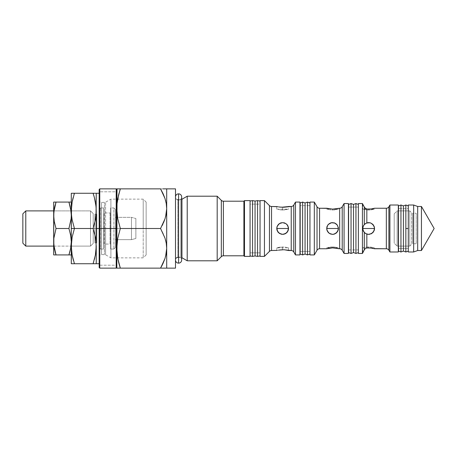 <?xml version="1.0" encoding="UTF-8"?>
<svg xmlns="http://www.w3.org/2000/svg" width="457" height="457" viewBox="0 0 457 457"><rect width="100%" height="100%" fill="white"/><g stroke="black" fill="none" stroke-linecap="round" stroke-linejoin="round"><path stroke-width="0.34" stroke-dasharray="2.29 1.71" d="M284.7 222.999L283.803 222.742L285.916 223.622L284.9 223.079L287.527 225.232L288.407 227.346L288.407 229.654L286.802 232.653L284.905 233.921L282.649 234.372L281.501 234.258L284.905 233.921L287.533 231.768L288.521 228.5L288.076 226.249L285.916 223.622L282.649 222.628L280.398 223.079L278.502 224.347L279.381 223.622L282.649 222.628L280.398 223.079L277.77 225.232L276.782 228.5L277.228 230.751L278.496 232.647L281.501 234.258L283.803 234.258L286.802 232.653L288.407 229.648L288.407 227.352L287.527 225.232L284.911 223.079L282.649 222.628L280.364 223.09M277.033 226.786L276.891 229.648L277.77 231.762L279.387 233.378L281.501 234.258L278.502 232.653L277.228 230.756L276.782 228.5L277.616 225.478M333.827 222.77L331.405 222.742L329.291 223.622L327.68 225.232L326.801 227.346L326.801 229.648L327.675 231.768L330.297 233.921L332.559 234.372L329.291 233.378L327.138 230.756L326.686 228.5L327.68 225.232L330.302 223.079L327.68 225.232L326.686 228.5L327.675 231.768L329.291 233.378L331.405 234.258L333.707 234.258L336.706 232.653L337.98 230.756L338.311 227.346L337.437 225.232L334.815 223.079L332.559 222.628L329.291 223.622L330.302 223.079M329.331 223.593L327.138 226.244L326.806 229.694M372.849 224.381L370.924 223.079L368.662 222.628L366.006 223.262L364.406 224.461M369.827 222.748L366.834 222.919L366.834 209.026L368.662 209.112L368.662 210.037L368.662 209.112L374.534 208.243L374.534 209.123L369.816 210.003L367.514 210.003L368.662 210.037L368.662 209.112L368.662 210.037L374.534 209.123L368.662 210.037L366.405 209.9L370.918 209.9L374.534 209.123L362.795 209.123L367.514 210.003L362.795 209.123L362.795 204.176L365.309 208.381L366.834 209.026L368.862 209.112M363.241 226.244L362.909 227.352L363.783 225.232L366.411 223.079L363.783 225.232L362.795 228.5L363.241 230.756L365.394 233.378L366.828 234.075L369.816 234.258L371.929 233.378L373.546 231.768L374.534 228.5L374.089 226.249L372.815 224.347L370.918 223.079L368.662 222.628L370.918 223.079L367.514 222.742L364.937 223.964M370.918 223.079L373.546 225.232L374.534 228.5L374.083 230.756L372.815 232.653L369.816 234.258L371.929 233.378L373.546 231.768L374.42 229.648L374.42 227.34M365.006 223.907L366.834 222.919L366.834 209.026L365.309 208.381L364.292 207.135L364.292 224.581L363.304 226.112L362.795 228.494L362.909 227.346L362.938 229.797L364.292 232.419L366.834 234.081L364.292 232.419L364.292 249.865L365.309 248.619L362.938 252.532M332.559 210.037L332.559 209.112L332.559 210.037L331.405 210.003L332.559 210.037L332.559 209.112L338.426 208.243L338.426 209.123L332.559 210.037L338.426 209.123L334.815 209.9L331.405 210.003L334.81 209.9L338.426 209.123L326.686 209.123L331.405 210.003L326.686 209.123L326.686 208.243L332.559 209.112L332.559 210.037M280.975 207.215L282.649 207.278L282.649 210.037L282.649 207.278L282.649 210.037L281.501 210.003L282.649 210.037L282.649 207.278L288.521 206.484L288.07 206.598L288.521 206.484L288.521 209.123L283.803 210.003L288.521 209.123L282.649 210.037L280.392 209.9L284.905 209.9L288.521 209.123L276.782 209.123L281.501 210.003L276.782 209.123L276.782 206.484L280.529 207.175M364.469 232.607L363.783 231.768L365.394 233.378L366.834 234.081L366.834 247.974L366.006 248.191L366.834 247.974L366.834 234.081L368.662 234.372L366.405 233.921L364.515 232.653L363.241 230.756L362.795 228.5L363.298 230.882L364.292 232.419L364.292 249.865L365.309 248.619M366.411 223.079L367.514 222.742L364.423 224.444M368.662 246.963L368.662 247.888L368.662 246.963L367.514 246.997L368.662 246.963L368.662 247.888L368.662 246.963L369.816 247.003L366.405 247.1L368.662 246.963M365.394 247.248L367.514 246.997L365.394 247.248M363.246 247.745L364.515 247.426L363.246 247.745M332.69 247.888L332.559 246.963L326.686 247.877L337.98 247.745L338.426 247.877L338.426 248.757L332.559 247.888L326.686 248.757L326.686 247.877L332.559 246.963L332.559 247.888L326.686 248.757M281.244 249.768L282.649 249.722L282.649 246.963L282.649 249.722L282.649 246.963L281.501 246.997L276.782 247.877L288.521 247.877L288.07 247.745L288.521 247.877L288.521 250.516L282.649 249.722L276.782 250.516L277.228 250.402L276.782 250.516L276.896 247.843L282.649 246.963L282.649 249.722L282.329 249.722M279.381 223.622L277.77 225.232L280.398 223.079L279.387 223.622M284.905 233.921L282.649 234.372L279.381 233.378L282.649 234.372L285.933 233.367M223.393 255.8L223.393 201.2L223.393 255.8M221.319 200.337L221.319 256.663L221.319 200.337M293.771 251.984L293.771 205.016L293.771 251.984M291.229 206.484L291.229 250.516L291.229 206.484M271.538 250.516L271.538 206.484L271.538 250.516M269.464 205.621L269.464 251.379L269.464 205.621M342.213 250.225L342.213 206.775L342.213 250.225M339.671 208.243L339.671 248.757L339.671 208.243M319.574 248.757L319.574 208.243L319.574 248.757M317.032 206.775L317.032 250.225L317.032 206.775M388.884 250.225L388.884 206.775L388.884 250.225M386.342 208.243L386.342 248.757L386.342 208.243M177.847 257.417A2.348 2.348 0 0 0 175.499 259.765L175.499 197.235A2.348 2.348 0 0 0 177.847 199.583L177.847 257.417L177.847 199.583L180.744 199.583A2.348 2.348 0 0 0 181.669 199.395A2.348 2.348 0 0 1 180.744 199.583L177.847 199.583L177.847 257.417L180.744 257.417A2.348 2.348 0 0 1 181.669 257.605A2.348 2.348 0 0 0 180.744 257.417L180.744 199.583L180.744 257.417L177.847 257.417L177.847 199.583A2.348 2.348 0 0 1 175.499 197.235L175.499 259.765A2.348 2.348 0 0 1 176.248 258.051M181.92 257.731L181.92 199.269L181.92 257.731M118.374 195.682L117.032 203.651L116.792 208.683L116.792 265.197L99.175 265.197L116.792 265.197L116.792 191.803L99.175 191.803L99.175 265.197L99.175 191.803L116.792 191.803L116.792 248.317L116.792 208.683L117.746 218.709L120.328 228.5L117.74 238.308L117.032 243.284L116.792 248.317L117.746 258.354L116.792 248.317L116.792 268.133L117.032 243.284L117.74 238.308L120.328 228.5L160.561 228.5L162.229 225.427M250.065 252.864L260.044 252.864L260.044 204.136L250.065 204.136L250.065 252.864L250.065 204.136L260.044 204.136L260.044 256.388L260.044 200.612L260.044 252.864L260.044 204.136L260.044 252.864L250.065 252.864L250.065 200.612L250.065 252.864M300.169 251.396L309.955 251.396L309.955 205.604L300.169 205.604L309.955 205.604L309.955 254.92L309.955 202.08L309.955 251.396L309.955 205.604L309.955 251.396L300.169 251.396M299.969 205.604L299.969 251.396L299.969 205.604M348.605 249.928L358.391 249.928L358.391 207.072L348.605 207.072L358.391 207.072L358.391 253.452L358.391 203.548L358.391 249.928L358.391 207.072L358.391 249.928L348.605 249.928M348.411 207.072L348.411 249.928L348.411 207.072M362.938 204.462L364.292 207.135L364.292 224.581L363.304 226.112L362.795 228.494L363.241 230.756L362.795 228.5L363.709 225.347M398.51 248.459L408.295 248.459L408.295 208.541L398.51 208.541L408.295 208.541L408.295 251.984L408.295 205.016L408.295 248.459L408.295 208.541L408.295 248.459L398.51 248.459M398.315 208.541L398.315 248.459L398.315 208.541M364.737 232.864L364.292 232.419M166.696 208.7L166.696 268.133L165.217 268.133M164.977 258.525L165.634 256.32L164.977 258.525M162.275 264.974L163.029 263.409M163.029 268.133L164.983 268.133M164.977 218.897L165.623 216.715L164.977 218.897M163.035 223.764L163.492 222.759M163.035 233.23L160.561 228.5L164.988 238.137L163.035 233.23M165.702 240.599L165.605 240.211M165.217 188.867L166.696 188.867L166.696 208.683L166.696 188.867M119.871 190.283L118.86 193.751L120.328 188.867L117.032 188.867L163.029 188.867L160.561 188.867L163.012 193.545M164.988 198.509L163.035 193.602L164.988 198.509M165.702 200.966L165.588 200.514M117.74 268.133L118.86 268.133L117.74 268.133M120.328 268.133L160.561 268.133L120.328 268.133M118.86 263.249L119.243 264.626M160.561 228.5L120.328 228.5L117.746 218.709L116.792 208.683L116.792 188.867L116.792 208.683L117.032 203.651L118.86 193.751M160.561 188.867L120.305 188.947M417.687 250.516L417.687 206.484L417.687 250.516M413.654 251.984L413.654 205.016L413.654 251.984M398.315 251.984L398.315 205.016L398.315 251.984M398.315 248.459L398.315 208.923L398.315 248.459M389.901 251.984L389.901 205.016L389.901 251.984M374.089 226.249L373.94 225.924M364.292 249.865L362.795 252.824L362.795 247.877L374.083 247.745L374.534 247.877L374.534 248.757L369.159 247.894M374.42 248.722L369.57 247.905M362.43 253.452L362.43 203.548L362.43 253.452M348.411 253.452L348.411 203.548L348.411 253.452M348.411 249.928L348.411 207.484L348.411 249.928M344.075 253.452L344.075 203.548L344.075 253.452M326.686 208.243L332.747 209.112M338.311 248.722L333.444 247.905M331.771 222.679L334.81 223.079L333.707 222.742L336.706 224.347L334.81 223.079M337.42 231.79L338.426 228.5L337.98 226.249L336.706 224.347L337.98 226.244L338.426 228.5L337.98 230.756L335.821 233.378L336.712 232.647M314.319 254.92L314.319 202.08L314.319 254.92M299.969 254.92L299.969 202.08L299.969 254.92M299.969 251.396L299.969 206.044L299.969 251.396M295.468 254.92L295.468 202.08L295.468 254.92M279.387 207.032L283.803 207.25L288.076 206.598M276.782 206.484L278.496 206.878M281.501 249.751L277.228 250.402M288.07 250.402L283.803 249.751M276.811 227.923L277.77 225.232L277.171 226.398M264.449 256.388L264.449 200.612L264.449 256.388M244.489 256.388L244.489 200.612L244.489 256.388M243.901 255.8L243.901 201.2L243.901 255.8M217.189 260.793L217.189 196.207L217.189 260.793M187.221 260.793L187.221 196.207L187.221 260.793M180.744 199.583L180.744 257.417L180.744 199.583M166.696 268.133L166.696 208.683L166.239 213.893M116.792 265.197L116.792 191.803L116.792 265.197M99.175 265.197L99.175 191.803L99.175 265.197M166.696 248.317L166.239 253.521M164.983 188.867L163.029 188.867M283.803 222.742L281.072 222.845M334.804 233.921L332.559 234.372L329.291 233.378L332.559 234.372L335.821 233.378L334.815 233.921L333.707 234.258L336.706 232.653M368.662 234.372L369.844 234.252M283.803 246.997L281.501 246.997L283.803 246.997M286.802 247.426L284.905 247.1L286.802 247.426M332.559 247.888L332.559 246.963L332.559 247.888M333.707 246.997L331.405 246.997L336.706 247.426L333.707 246.997M337.437 247.597L334.815 247.1L337.437 247.597M371.929 247.248L369.816 246.997L371.929 247.248M374.083 247.745L372.815 247.426L374.083 247.745M288.218 230.368L288.041 230.831M332.559 209.112L338.426 208.243M369.319 209.1L374.534 208.243M374.42 227.346L374.42 229.665M370.918 233.921L372.815 232.653L374.055 230.831M365.274 233.293L364.515 232.653M335.826 223.622L337.98 226.244L338.311 229.665M288.521 228.5L288.424 229.557M285.916 233.378L285.431 233.67M279.387 233.378L278.502 232.653L279.381 233.378M278.502 232.653L277.25 230.802M276.782 228.5L276.879 229.574M330.302 247.1L331.405 246.997L330.302 247.1M328.406 247.426L329.291 247.248L328.406 247.426M327.138 247.745L327.68 247.597L327.138 247.745M338.311 247.843L337.98 247.745L338.311 247.843M280.398 247.1L278.502 247.426L280.398 247.1M277.77 247.597L278.502 247.426L277.77 247.597M276.896 247.843L277.228 247.745L276.896 247.843M288.07 247.745L287.527 247.597L288.07 247.745M363.783 231.768L363.326 230.945M366.834 234.081L365.4 233.378M374.232 230.368L374.083 230.756M372.815 224.347L371.929 223.622M330.988 222.845L331.405 222.742M329.291 233.378L327.68 231.768L326.801 229.648M338.123 230.368L337.946 230.831M337.98 230.756L337.437 231.768M277.696 225.347L278.502 224.347M277.313 230.945L277.171 230.602M288.07 230.756L286.802 232.653M286.802 224.347L288.407 227.346M143.212 228.5L146.143 228.5L143.212 228.5L143.212 257.857L143.212 228.5L104.419 228.5L104.419 202.52L104.419 228.5L104.419 202.52L104.419 228.5L105.59 228.5L105.59 202.205L105.59 228.5L105.59 202.205L105.59 228.5L110.897 228.5L110.897 257.857L110.897 228.5L143.212 228.5L143.212 257.857L143.212 199.143L143.212 228.5L110.897 228.5L110.897 257.857L110.897 228.5L143.212 228.5L143.212 199.143L143.212 228.5L146.143 228.5L146.143 254.92L146.143 202.08L146.143 254.92L146.143 228.5L143.212 228.5M101.523 228.5L99.175 228.5L99.175 200.172L99.175 228.5L99.175 200.172L99.175 228.5L101.523 228.5L101.523 202.52L101.523 228.5L101.523 202.52L101.523 228.5L104.419 228.5L101.523 228.5L101.523 254.48L101.523 228.5L104.419 228.5L104.419 254.48L104.419 202.52L104.419 228.5L101.523 228.5L101.523 202.52L101.523 254.48L101.523 228.5L101.523 254.48L101.523 228.5L99.175 228.5L99.175 263.729L99.175 193.271L99.175 256.828L99.175 193.271L99.175 228.5L96.238 228.5L99.175 228.5L99.175 256.828L99.175 228.5L99.175 256.828L99.175 228.5L101.523 228.5M96.238 263.729L96.238 228.5L93.097 228.5L95.393 219.783L96.119 214.264L95.393 219.783L93.097 228.5L96.238 228.5L96.238 263.729M105.59 228.5L105.59 254.795L105.59 228.5L110.897 228.5L110.897 199.143L110.897 228.5L110.897 199.143L110.897 228.5L105.59 228.5L105.59 202.205L105.59 254.795L105.59 228.5L105.59 254.795L105.59 228.5L104.419 228.5L104.419 254.48L104.419 228.5L104.419 254.48L104.419 228.5L105.59 228.5M96.238 210.888L96.238 228.5L96.238 210.888L95.393 201.977L96.238 210.888L96.238 193.271L96.238 210.888M95.622 253.686L96.021 250.59M94.828 257.674L93.097 263.729L94.399 263.729L74.434 263.729L93.097 263.729M93.502 262.472L94.393 259.399M95.399 263.729L94.399 263.729L95.399 263.729M94.393 232.83L93.097 228.5L95.393 237.206L94.393 232.83M96.119 242.736L96.827 242.736L96.827 214.264L96.827 242.736L94.862 242.736L94.862 214.264L94.862 242.736L96.119 242.736L95.393 237.206L96.238 246.112M95.399 193.271L94.399 193.271L95.399 193.271M93.097 193.271L74.434 193.271L93.097 193.271M94.399 197.613L94.062 196.384M71.503 263.729L74.434 263.729L71.503 263.729M72.137 255.023L71.286 246.112L71.503 241.639L72.137 237.217L74.434 228.5L93.097 228.5L74.434 228.5L72.137 219.794L71.286 210.888L72.137 219.794L74.434 228.5L72.137 237.217L71.503 241.639L71.286 246.112L72.137 255.023M72.343 200.931L74.434 193.271L71.503 193.271L74.434 193.271M73.131 259.399L73.463 260.599M71.286 263.729L71.286 193.271L71.286 263.729M71.903 203.314L71.503 206.41M74.028 194.528L73.131 197.613M146.143 228.5L146.143 202.08L146.143 228.5M113.856 249.048L115.324 247.58L115.324 209.42L113.856 207.952L113.856 249.048L113.856 207.952L110.623 207.952L110.623 249.048L113.856 249.048L110.623 249.048L110.623 207.952L110.623 249.048L110.623 207.952L113.856 207.952L113.856 249.048L113.856 207.952L115.324 209.42L115.324 247.58L115.324 209.786L115.324 247.58L113.856 249.048M100.643 207.952L99.175 209.42L99.175 247.58L100.643 249.048L100.643 207.952L100.643 249.048L103.579 249.048L103.579 207.952L100.643 207.952L103.579 207.952L103.579 249.048L100.643 249.048L100.643 207.952L100.643 249.048L99.175 247.58L99.175 209.42L99.175 247.214L99.175 209.42L100.643 207.952M131.467 239.657L135.872 238.474L135.872 218.526L131.467 217.343L131.467 239.657L131.467 217.343L115.324 217.343L115.324 239.657L131.467 239.657L115.324 239.657L115.324 217.343L115.324 239.657L115.324 217.343L131.467 217.343L131.467 239.657L131.467 217.343L135.872 218.526L135.872 238.474L135.872 218.714L135.872 238.474L131.467 239.657M103.579 212.356L103.579 249.048L103.579 212.356M104.167 244.061L104.167 212.939L104.167 244.061L110.04 244.061L110.04 212.939L110.04 244.061L104.167 244.061L104.167 212.939L110.04 212.939L104.167 212.939L104.167 244.061M110.623 244.644L110.623 212.356L110.623 244.644M93.205 213.573L93.205 243.427L93.205 213.573L90.515 210.888L90.515 246.112L93.205 243.427L90.515 246.112L90.515 210.888L53.675 210.888L90.515 210.888L90.515 246.112L71.006 246.112L90.515 246.112L90.515 210.888L93.205 213.573L93.205 243.427L93.205 213.573M99.175 245.083L99.175 211.917L99.175 245.083M96.827 214.264L94.862 214.264L96.827 214.264L96.827 242.736L96.827 214.264M53.675 246.112L71.006 246.112L53.675 246.112M22.85 213.825L22.85 243.175L22.85 213.825M25.786 246.112L25.786 210.888L25.786 246.112M94.862 242.736L94.862 214.264L94.862 242.736M103.579 207.952L103.579 213.967L103.579 207.952M110.04 212.939L110.04 244.061L110.04 212.939M99.763 228.5L99.175 228.5L99.175 189.455L99.175 267.545L99.175 228.5L99.763 228.5L99.763 188.867L99.763 228.5L116.204 228.5L116.204 188.867L116.204 228.5L99.763 228.5L99.763 268.133L99.763 228.5M116.792 189.455L116.792 228.5L116.792 189.455L116.792 228.5L116.204 228.5L116.204 268.133L116.204 228.5L116.792 228.5L116.792 208.683M116.792 228.5L116.792 267.545L116.792 228.5M416.218 213.236L416.218 243.764L416.218 213.236L412.717 213.236L412.717 243.764L412.717 213.236L416.218 213.236L416.218 243.764L412.717 243.764L416.218 243.764L416.218 213.236M417.687 245.232L417.687 211.768L417.687 245.232M411.683 212.808L411.683 244.192L411.683 212.808L409.763 210.888L409.763 246.112L411.683 244.192L409.763 246.112L409.763 210.888L397.139 210.888L397.139 246.112L409.763 246.112L397.139 246.112L397.139 210.888L394.202 213.825L394.202 243.175L397.139 246.112L394.202 243.175L394.202 213.825L394.202 243.175L394.202 213.825L397.139 210.888L397.139 246.112L397.139 210.888L409.763 210.888L409.763 246.112L409.763 210.888L411.683 212.808L411.683 244.192L411.683 212.808M421.44 250.516L421.44 206.484L421.44 250.516M412.717 243.764L412.717 213.236L412.717 243.764M71.006 210.888L71.126 218.652L68.927 228.5L56.034 228.5L54.309 221.971L53.675 215.287L53.675 202.08L71.126 202.08L68.927 202.08L70.241 206.661M54.463 207.826L56.034 202.08L68.927 202.08M54.137 209.614L53.675 215.287L53.675 254.92L53.675 241.713L54.309 248.391L53.675 241.713L53.955 210.888M53.675 202.08L53.84 218.652L56.034 228.5L53.835 238.354L56.034 228.5L68.927 228.5L71.126 238.354L71.286 241.713L70.652 248.391L71.286 241.713L71.286 254.92L71.286 238.611L71.286 241.713L70.652 235.035L68.927 228.5L71.126 218.652L71.286 202.08L71.286 238.611L71.286 215.287L70.829 209.637M69.904 251.664L69.653 252.584M68.927 254.92L56.034 254.92L68.927 254.92M53.835 254.92L56.034 254.92L53.835 254.92M55.057 251.664L55.308 252.584M53.835 202.08L56.034 202.08M55.731 203.022L55.057 205.336M69.904 205.336L69.236 203.022M71.286 202.08L71.286 254.92L71.286 202.08M260.044 255.949L260.044 201.051L260.044 255.949M250.065 201.051L250.065 255.949L250.065 201.051M252.561 200.612L252.561 256.388L252.561 200.612M255.057 201.051L255.057 255.949L255.057 201.051M257.554 200.612L257.554 256.388L257.554 200.612M260.044 201.051L260.044 255.423L260.044 201.051M178.584 200.023A3.085 3.085 0 0 1 175.499 196.944A3.085 3.085 0 0 0 178.584 200.023L178.584 256.977L178.584 200.023A3.085 3.085 0 0 0 181.669 196.944A3.085 3.085 0 0 1 178.584 200.023L178.584 256.977A3.085 3.085 0 0 0 175.499 260.056A3.085 3.085 0 0 1 178.584 256.977L178.584 200.023M178.584 193.859L178.584 263.141L178.584 193.859M181.669 260.056A3.085 3.085 0 0 0 178.584 256.977A3.085 3.085 0 0 1 181.669 260.056L181.669 196.944M309.955 254.041L309.955 202.959L309.955 254.041M300.169 202.959L300.169 254.041L300.169 202.959M302.614 202.08L302.614 254.92L302.614 202.08M305.059 202.959L305.059 254.041L305.059 202.959M307.504 202.08L307.504 254.92L307.504 202.08M358.391 252.572L358.391 204.428L358.391 252.572M348.605 204.428L348.605 252.572L348.605 204.428M351.05 203.548L351.05 253.452L351.05 203.548M353.495 204.428L353.495 252.572L353.495 204.428M355.946 203.548L355.946 253.452L355.946 203.548M405.85 228.5L408.295 228.5L408.295 251.104L408.295 205.896L408.295 228.5L405.85 228.5L405.85 205.016L405.85 228.5M408.295 228.5L408.295 205.896L408.295 228.5M403.405 251.104L403.405 205.896L403.405 251.104M400.955 251.984L400.955 205.016L400.955 251.984M398.51 251.104L398.51 205.896L398.51 251.104M99.175 256.828C99.318 255.406 100.1 254.623 101.523 254.48L105.59 254.795L110.897 257.857L143.212 257.857L146.143 254.92M146.143 202.08L143.212 199.143L110.897 199.143L105.59 202.205L101.523 202.52C100.1 202.377 99.318 201.594 99.175 200.172M175.499 196.944L175.499 260.056L175.499 196.944"/><path stroke-width="0.69" d="M279.438 223.587L282.649 222.628L285.916 223.622L287.533 225.232L286.802 224.353L288.07 226.249L287.533 225.232L288.521 228.5L288.407 227.352L288.076 230.751L285.916 233.378L282.649 234.372L279.387 233.378L277.228 230.756L276.782 228.5L288.521 228.5L288.076 230.751L286.802 232.653L283.803 234.258L281.501 234.258L283.803 234.258L285.916 233.378L287.527 231.768L288.407 229.671M285.019 223.13L284.671 222.987M276.891 227.352L277.228 226.249L276.782 228.5L277.77 231.768L279.381 233.378L281.501 234.258L278.502 232.653L277.228 230.756L276.891 227.352L277.77 225.232L276.891 227.352M278.559 224.29L279.387 223.622L277.228 226.244L278.496 224.353L280.392 223.079L279.387 223.622M334.941 223.136L337.437 225.232L335.826 223.622M329.291 223.622L327.68 225.232L329.291 223.622L331.405 222.742L332.559 222.628L330.297 223.079L328.406 224.347L331.405 222.742L334.81 223.079L337.437 225.232L338.426 228.5L338.311 227.346L338.311 229.654L337.437 231.768L334.81 233.921L332.559 234.372L329.291 233.378L327.138 230.756L326.686 228.5L338.426 228.5L338.311 229.671M326.801 227.352L327.132 226.249L326.801 229.654L328.406 232.653L330.302 233.921L332.559 234.372L330.302 233.921L328.406 232.653L327.138 230.756L326.686 228.5L327.675 225.232L326.801 227.352M332.559 222.628L332.188 222.639M364.937 223.964L366.834 222.919L368.662 222.628L370.918 223.079L373.546 225.232L372.815 224.347L374.42 227.352L374.089 226.249L374.534 228.5L374.42 227.352L374.089 230.751L371.929 233.378L368.662 234.372L366.006 233.738L364.292 232.419L363.304 230.888L362.795 228.506L374.534 228.5L374.42 229.671M366.411 233.921L368.662 234.372L366.834 234.081L366.834 247.974L365.309 248.619L366.834 247.974L368.662 247.888L366.834 247.974L370.924 248.02L374.534 248.757L386.342 248.757A2.936 2.936 0 0 1 388.884 250.225L389.901 251.984L389.901 205.016L388.884 206.775A2.936 2.936 0 0 1 386.342 208.243L374.534 208.243L370.918 208.986L366.834 209.026L364.737 207.815L362.43 203.548L362.43 253.452L362.43 203.548L358.391 203.548L358.391 253.452L362.43 253.452L364.292 249.865L364.292 232.419L362.938 229.802L362.938 227.203L363.772 225.255L363.241 226.244M374.083 248.631L386.342 248.757L386.342 208.243A2.936 2.936 0 0 0 388.884 206.775L388.884 250.225A2.936 2.936 0 0 0 386.342 248.757L386.342 208.243L374.534 208.243L370.918 208.986L366.834 209.026L366.834 222.919L368.662 222.628L367.502 222.748M362.938 204.468L363.304 205.176L362.938 204.462M326.801 248.722L332.559 247.888L339.671 248.757A2.936 2.936 0 0 1 342.213 250.225L344.075 253.452L344.075 203.548L342.213 206.775A2.936 2.936 0 0 1 339.671 208.243L332.559 209.112L326.686 208.243L319.574 208.243A2.936 2.936 0 0 1 317.032 206.775L314.319 202.08L309.955 202.08L309.955 254.92L314.319 254.92L314.319 202.08L314.319 254.92L317.032 250.225A2.936 2.936 0 0 1 319.574 248.757L326.686 248.757L331.097 247.94M337.98 248.631L339.671 248.757L339.671 208.243A2.936 2.936 0 0 0 342.213 206.775L342.213 250.225A2.936 2.936 0 0 0 339.671 248.757L339.671 208.243L332.559 209.112L327.675 208.512M277.228 206.598L271.538 206.484A2.936 2.936 0 0 1 269.464 205.621L264.449 200.612L260.044 200.612L260.044 256.388L264.449 256.388L264.449 200.612L264.449 256.388L269.464 251.379A2.936 2.936 0 0 1 271.538 250.516L277.228 250.402L271.538 250.516A2.936 2.936 0 0 0 269.464 251.379L269.464 205.621A2.936 2.936 0 0 0 271.538 206.484L271.538 250.516L271.538 206.484L277.77 206.724M278.502 250.122L283.803 249.751L291.229 250.516A2.936 2.936 0 0 1 293.771 251.984L295.468 254.92L295.468 202.08L293.771 205.016A2.936 2.936 0 0 1 291.229 206.484L283.803 207.25L279.518 207.05M280.421 207.164L278.502 206.878M364.229 232.345L365.274 233.293M371.815 233.453L370.918 233.921L373.54 231.768L372.815 232.647L374.42 229.654L374.089 230.751L374.534 228.5L362.795 228.506L363.298 226.118L364.292 224.581L363.766 225.261M365.4 223.622L364.515 224.347M367.514 222.742L369.816 222.742L366.405 223.079M364.737 224.136L366.834 222.919L366.834 209.026L365.309 208.381L364.292 207.135L364.292 224.581L364.737 224.136L364.292 224.581L364.292 207.135L363.304 205.176M327.68 225.232L328.406 224.347L327.68 225.227M281.501 222.742L280.707 222.959M365.309 248.619L364.829 249.071M363.304 251.824L364.303 249.853M363.298 251.824L362.938 252.538M221.319 256.663A2.936 2.936 0 0 1 223.393 255.8L243.901 255.8L243.901 201.2L223.393 201.2A2.936 2.936 0 0 1 221.319 200.337L217.189 196.207L187.221 196.207L181.92 199.269A2.348 2.348 0 0 1 181.669 199.395A2.348 2.348 0 0 0 181.92 199.269L181.92 257.731L187.221 260.793L187.221 196.207L187.221 260.793L217.189 260.793L217.189 196.207L217.189 260.793L221.319 256.663L221.319 200.337A2.936 2.936 0 0 0 223.393 201.2L223.393 255.8A2.936 2.936 0 0 0 221.319 256.663L217.189 260.793L187.221 260.793L181.92 257.731A2.348 2.348 0 0 0 181.669 257.605A2.348 2.348 0 0 1 181.92 257.731L181.92 199.269L187.221 196.207L217.189 196.207L221.319 200.337L221.319 256.663M176.248 258.051A2.348 2.348 0 0 1 177.847 257.417M166.245 213.853L165.628 216.692L166.696 208.683L166.696 188.867L163.023 188.867L175.499 188.867L175.499 268.133L166.696 268.133L175.499 268.133L175.499 188.867L166.696 188.867L166.696 268.133L166.696 208.683L166.257 213.813L164.988 218.863L160.561 228.5L164.971 238.074L166.239 243.107L166.696 248.317L166.257 253.441L164.988 258.491L160.561 268.133L166.696 268.133L160.561 268.133L162.275 264.974M244.489 200.612L243.901 201.2L243.901 255.8L244.489 256.388L244.489 200.612L244.489 256.388L250.065 256.388L250.065 200.612L244.489 200.612L250.065 200.612L250.065 256.388L244.489 256.388L243.901 255.8L223.393 255.8L223.393 201.2L243.901 201.2L244.489 200.612M278.496 250.122L282.649 249.722M288.076 206.598L281.501 207.25M288.521 206.484L291.229 206.484L291.229 250.516L291.229 206.484A2.936 2.936 0 0 0 293.771 205.016L293.771 251.984A2.936 2.936 0 0 0 291.229 250.516L288.521 250.516L284.837 249.83M295.468 254.92L299.969 254.92L299.969 202.08L295.468 202.08L295.468 254.92L293.771 251.984L293.771 205.016L295.468 202.08L299.969 202.08L299.969 254.92L295.468 254.92M317.032 250.225L317.032 206.775A2.936 2.936 0 0 0 319.574 208.243L319.574 248.757A2.936 2.936 0 0 0 317.032 250.225L314.319 254.92L309.955 254.92L309.955 202.08L314.319 202.08L317.032 206.775L317.032 250.225M331.388 247.923L332.559 247.888M327.138 208.369L319.574 208.243L319.574 248.757L326.686 248.757M344.075 253.452L348.411 253.452L348.411 203.548L344.075 203.548L344.075 253.452L342.213 250.225L342.213 206.775L344.075 203.548L348.411 203.548L348.411 253.452L344.075 253.452M389.901 251.984L398.315 251.984L398.315 205.016L389.901 205.016L389.901 251.984L388.884 250.225L388.884 206.775L389.901 205.016L398.315 205.016L398.315 251.984L389.901 251.984M408.295 251.984L413.654 251.984L413.654 205.016L408.295 205.016L408.295 251.984L408.295 205.016L413.654 205.016L413.654 251.984L417.687 250.516L417.687 206.484L413.654 205.016L417.687 206.484L417.687 250.516L413.654 251.984L408.295 251.984M364.737 249.185L364.292 249.865L364.292 232.419L364.737 232.864L364.292 232.419M365.006 233.093L366.834 234.081L366.834 247.974L368.662 247.888M166.245 253.486L165.628 256.326L166.696 248.317L166.239 243.107L164.971 238.074L160.561 228.5L120.328 228.5L117.74 218.692L116.792 208.683L116.792 268.133L118.454 268.133M164.971 258.553L163.029 263.409L164.971 258.553M166.245 268.133L163.023 268.133M163.492 222.759L164.977 218.897L160.561 228.5L164.988 218.863L166.257 213.813L166.696 208.683L166.239 203.479L166.696 208.683M162.229 225.427L163.029 223.781M165.605 240.211L165.702 240.599M163.195 193.945L160.561 188.867L164.971 198.447L166.239 203.479L164.971 198.447L163.206 193.974M165.588 200.514L165.702 200.966M163.023 188.867L166.245 188.867M117.746 268.133L116.792 268.133L117.038 243.273L117.746 238.291L120.328 228.5L117.746 238.291L116.792 248.317L117.038 203.645L117.746 198.664L120.328 188.867L117.746 188.867M117.032 268.133L120.328 268.133L117.74 258.325L116.792 248.317L117.74 258.325L120.328 268.133L160.561 268.133L164.988 258.491L166.257 253.441L166.696 248.317M119.243 264.626L120.328 268.133L118.871 268.133M117.746 258.336L118.866 263.261L117.746 258.336M118.454 188.867L120.328 188.867L118.374 195.682M120.305 188.947L119.871 190.283M117.032 188.867L116.792 208.683L116.792 188.867L118.871 188.867M369.816 234.258L368.662 234.372L369.816 234.258M369.816 247.923L370.827 248.008M362.795 252.824L362.43 253.452L358.391 253.452L358.391 203.548L362.43 203.548L362.795 204.176M333.707 247.923L337.437 248.488M334.815 233.921L333.707 234.258L336.706 232.653L335.821 233.378L337.974 230.756L337.437 231.768L338.426 228.5L337.437 225.232L335.821 223.622L333.707 222.742L334.541 222.976M278.496 232.647L277.907 231.962M287.47 231.859L288.521 228.5L276.782 228.5L277.77 231.768M276.782 228.54L276.799 228.986M277.228 226.244L277.033 226.786M283.803 222.742L284.905 223.079M269.464 251.379L264.449 256.388L260.044 256.388L260.044 200.612L264.449 200.612L269.464 205.621L269.464 251.379M163.029 263.409L160.561 268.133L120.328 268.133L118.866 263.261M120.328 188.867L160.561 188.867L120.328 188.867M163.029 193.591L160.561 188.867M118.866 193.739L117.038 203.645L116.792 208.683L117.74 218.692L120.328 228.5L160.561 228.5M288.07 230.756L288.407 227.352L286.985 224.536M288.521 250.516L288.07 250.402M283.803 249.751L284.905 249.842M371.958 248.162L372.809 248.322M372.821 248.328L373.546 248.488M370.924 248.02L371.929 248.157M333.707 234.258L332.559 234.372L333.707 234.258M370.918 223.079L369.816 222.742M374.083 230.756L374.534 228.5L374.089 226.249L371.935 223.622M368.662 209.112L369.816 209.078M371.929 233.378L370.941 233.91M367.514 234.258L368.662 234.372L367.514 234.258M363.241 230.756L363.783 231.768M337.98 230.756L338.426 228.5L326.686 228.5L327.138 230.756L329.291 233.378M286.705 232.744L287.527 231.768M285.916 233.378L284.957 233.898M276.896 229.654L277.228 230.756M330.302 223.079L331.405 222.742M332.559 234.372L332.228 234.361M333.707 222.742L334.81 223.079M276.782 228.5L276.811 227.923M288.407 227.346L288.521 228.5M71.503 193.271L74.434 193.271L72.137 201.977L71.503 206.404L71.286 228.5L74.434 228.5L72.137 219.783L71.503 215.361L72.137 219.783L74.434 228.5L93.097 228.5L95.393 237.217L96.238 246.112L96.238 263.729L96.238 246.112L95.393 255.023L93.097 263.729L96.238 263.729L93.097 263.729L93.502 262.472M93.119 263.729L95.393 255.023L96.021 250.596L96.238 228.5L99.175 228.5L96.238 228.5L96.119 242.736M96.119 214.264L96.238 193.271L96.021 215.367L95.393 219.794L93.097 228.5L95.393 219.794L96.238 210.888L96.238 228.5L96.119 214.264M96.021 250.59L95.622 253.686M94.393 259.399L94.828 257.674M94.77 263.729L94.399 263.729M94.062 196.384L93.097 193.271L94.77 193.271M95.393 201.977L94.393 197.601L96.021 206.41L96.238 210.888L96.021 206.41L94.399 197.613L95.393 201.988M94.388 193.271L93.097 193.271L94.393 197.601M73.463 260.599L72.137 255.017L74.434 263.729L93.097 263.729L71.503 263.729M96.027 263.729L95.387 263.729M71.503 250.596L72.137 255.012L71.286 246.112L71.503 250.59M71.503 206.41L71.286 210.888L71.903 203.314M96.238 246.112L95.393 237.217L93.097 228.5L74.434 228.5L72.137 237.206L71.286 246.112L71.286 193.271L71.286 210.888L72.137 201.977L74.434 193.271L93.097 193.271L74.434 193.271L74.028 194.528M95.387 193.271L96.027 193.271M72.143 263.729L72.76 263.729M72.137 255.023L73.131 259.399M73.131 197.613L72.343 200.931M72.76 193.271L72.143 193.271M74.434 193.271L73.137 193.271M73.137 263.729L74.434 263.729L72.137 255.012M71.286 246.112L71.286 263.729L71.503 241.633L72.137 237.206L74.434 228.5L71.286 228.5L71.286 246.112M25.786 210.888L22.85 213.825L22.85 243.175L25.786 246.112L25.786 210.888L25.786 246.112L53.675 246.112L25.786 246.112L22.85 243.175L22.85 213.825L25.786 210.888L53.675 210.888L25.786 210.888M71.006 210.888L68.927 202.08L56.034 202.08L54.309 208.609L53.675 215.287L54.309 221.965L56.034 228.5L53.84 238.348L53.835 245.066L56.034 254.92L68.927 254.92L70.652 248.385L71.286 241.713L70.652 235.029L68.927 228.5L56.034 228.5L68.927 228.5L71.126 218.646L71.286 215.287L70.652 208.609L71.286 215.287L71.126 218.646L68.927 228.5L70.652 235.029L71.286 241.713L70.652 248.385L68.927 254.92L56.034 254.92L54.309 248.391L53.675 241.713L53.675 254.92L54.314 254.92L53.675 254.92L53.84 238.348L56.034 228.5L54.309 221.965L53.675 215.287L53.675 241.713L53.84 211.928L56.034 202.08L53.675 202.08L53.675 215.287L53.675 202.08L55.057 202.08L53.84 202.08M53.955 210.888L54.137 209.614M99.763 228.5L99.763 188.867L99.763 228.5L116.792 228.5L116.204 228.5L116.204 188.867L116.204 228.5L99.763 228.5L99.763 268.133L99.763 228.5L99.175 228.5L99.763 228.5M99.175 189.455L99.175 228.5L99.175 189.455L99.763 188.867L116.204 188.867L116.792 189.455L116.792 208.683M99.175 267.545L99.175 228.5L99.175 267.545L99.763 268.133L116.204 268.133L116.204 228.5L116.204 268.133L116.792 267.545M421.44 206.484L417.687 206.484L417.687 250.516L421.44 250.516L421.44 206.484L421.44 250.516L434.15 228.5L421.44 206.484L434.15 228.5L421.44 250.516L417.687 250.516L417.687 206.484L421.44 206.484M70.652 202.08L55.057 202.08M70.658 254.92L68.927 254.92L69.653 252.584M55.308 252.584L56.034 254.92L54.314 254.92L56.034 254.92L55.057 251.67M54.309 254.92L55.057 254.92M55.057 205.336L54.463 207.826M56.034 202.08L55.731 203.022M69.236 203.022L70.829 209.637M70.241 206.661L69.904 205.336M70.652 248.391L69.904 251.664L70.652 248.391M69.904 251.664L68.927 254.92L69.898 254.92M69.898 202.08L68.927 202.08M257.554 256.388L260.044 255.949L257.554 256.388L257.554 200.612L257.554 256.388L255.057 255.949L257.554 256.388M260.044 201.051L257.554 200.612L255.057 201.051L255.057 255.949L255.057 201.051L252.561 200.612L252.561 256.388L255.057 255.949L252.561 256.388L252.561 200.612L250.065 201.051L252.561 200.612L255.057 201.051L257.554 200.612L260.044 201.051M250.065 255.949L252.561 256.388L250.065 255.949M175.499 196.944A3.085 3.085 0 0 1 178.584 193.859A3.085 3.085 0 0 0 175.499 196.944M178.584 263.141A3.085 3.085 0 0 1 175.499 260.056A3.085 3.085 0 0 0 178.584 263.141L178.584 193.859L178.584 263.141A3.085 3.085 0 0 0 181.669 260.056A3.085 3.085 0 0 1 178.584 263.141M181.669 196.944A3.085 3.085 0 0 0 178.584 193.859A3.085 3.085 0 0 1 181.669 196.944L181.669 260.056M307.504 254.92L309.955 254.041L307.504 254.92L307.504 202.08L307.504 254.92L305.059 254.041L307.504 254.92M309.955 202.959L307.504 202.08L305.059 202.959L305.059 254.041L305.059 202.959L302.614 202.08L302.614 254.92L305.059 254.041L302.614 254.92L302.614 202.08L300.169 202.959L300.169 254.041L302.614 254.92L300.169 254.041L300.169 202.959L302.614 202.08L305.059 202.959L307.504 202.08L309.955 202.959M355.946 253.452L358.391 252.572L355.946 253.452L355.946 203.548L355.946 253.452L353.495 252.572L355.946 253.452M358.391 204.428L355.946 203.548L353.495 204.428L353.495 252.572L353.495 204.428L351.05 203.548L351.05 253.452L353.495 252.572L351.05 253.452L351.05 203.548L348.605 204.428L348.605 252.572L351.05 253.452L348.605 252.572L348.605 204.428L351.05 203.548L353.495 204.428L355.946 203.548L358.391 204.428M400.955 205.016L398.51 205.896L398.51 251.104L400.955 251.984L400.955 205.016L400.955 251.984L403.405 251.104L403.405 205.896L400.955 205.016L403.405 205.896L403.405 251.104L405.85 251.984L405.85 205.016L403.405 205.896L405.85 205.016L405.85 251.984L403.405 251.104L400.955 251.984L398.51 251.104L398.51 205.896L400.955 205.016M408.295 228.5L405.85 228.5L408.295 228.5M96.238 263.729L99.175 263.729M99.175 193.271L96.238 193.271M405.85 251.984L408.295 251.104M405.85 205.016L408.295 205.896"/></g></svg>
